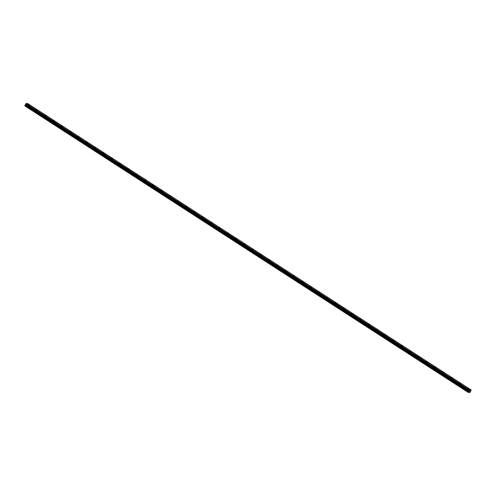 <?xml version="1.0" encoding="UTF-8"?>
<svg xmlns="http://www.w3.org/2000/svg" width="496" height="496" viewBox="0 0 496 496"><rect width="100%" height="100%" fill="white"/><g stroke="black" fill="none" stroke-linecap="round" stroke-linejoin="round"><path stroke-width="0.74" d="M467.542 388.294L469.117 389.038M459.253 382.937L460.827 383.681M450.957 377.586L452.538 378.324M442.668 372.229L444.242 372.973M434.378 366.873L435.953 367.617M426.089 361.522L427.664 362.26M417.793 356.165L419.374 356.903M409.504 350.808L411.079 351.552M401.214 345.452L402.789 346.196M392.919 340.101L394.5 340.839M384.629 334.744L386.21 335.488M376.34 329.387L377.915 330.131M368.051 324.037L369.625 324.775M359.755 318.68L361.336 319.418M351.466 313.323L353.047 314.067M343.176 307.973L344.751 308.71M334.887 302.616L336.462 303.354M326.591 297.259L328.172 298.003M318.302 291.902L319.883 292.646M310.012 286.552L311.587 287.289M301.723 281.195L303.298 281.939M293.427 275.838L295.008 276.582M285.138 270.487L286.719 271.225M276.849 265.131L278.423 265.868M268.559 259.774L270.134 260.518M260.264 254.417L261.845 255.161M251.974 249.066L253.555 249.804M243.685 243.71L245.26 244.454M235.395 238.353L236.97 239.097M227.1 233.002L228.681 233.74M218.81 227.645L220.391 228.383M210.521 222.289L212.096 223.033M202.232 216.932L203.806 217.676M193.936 211.581L195.517 212.319M185.647 206.224L187.228 206.968M177.357 200.868L178.932 201.612M169.068 195.517L170.643 196.255M160.772 190.16L162.353 190.898M152.483 184.803L154.064 185.547M144.193 179.447L145.768 180.191M135.904 174.096L137.479 174.834M127.608 168.739L129.189 169.483M119.319 163.382L120.9 164.126M111.03 158.032L112.604 158.77M102.74 152.675L104.315 153.413M94.445 147.318L96.026 148.062M86.155 141.961L87.736 142.705M77.866 136.611L79.441 137.349M69.576 131.254L71.151 131.998M61.281 125.897L62.862 126.641M52.991 120.547L54.572 121.284M44.702 115.19L46.277 115.928M36.413 109.833L37.987 110.577M28.117 104.476L29.698 105.22M468.385 392.51L24.8 105.859L25.054 105.319L468.621 391.809L469.613 390.023L471.194 389.98L470.078 392.466L468.385 392.51L468.621 391.809M25.631 104.166L25.054 105.319M471.194 389.98L27.627 103.49L26.046 103.534L25.618 104.16L469.185 390.656L25.618 104.16M469.489 391.493L469.886 391.003M469.861 391.487L470.041 391.065L469.855 391.487M25.637 104.365L469.204 390.86L25.637 104.352M24.8 105.859L468.367 392.355M469.613 390.023L26.046 103.534L469.594 390.042M25.178 105.146L468.745 391.642M25.476 104.861L469.042 391.35M25.556 104.743L469.123 391.239M25.631 104.594L469.197 391.09M25.656 104.482L469.222 390.978M25.618 104.117L469.185 390.606M25.749 103.844L469.315 390.34M25.792 103.8L469.359 390.29M26.009 103.577L469.576 390.073"/></g></svg>

